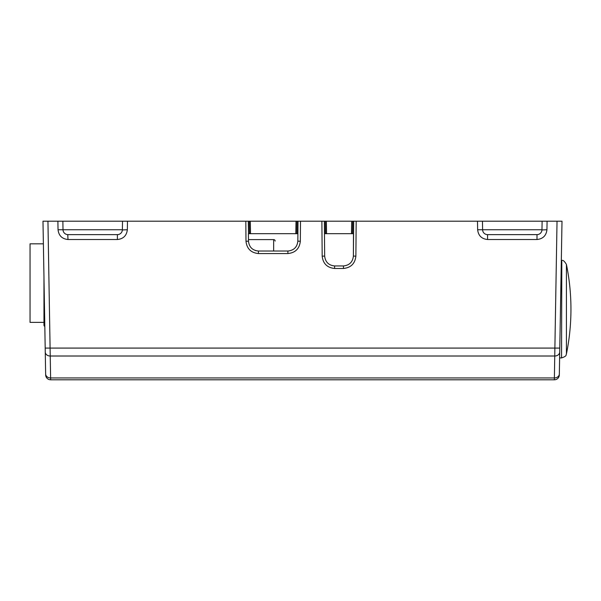 <?xml version="1.0" encoding="UTF-8"?>
<svg xmlns="http://www.w3.org/2000/svg" width="601" height="601" viewBox="0 0 601 601"><rect width="100%" height="100%" fill="white"/><g stroke="black" fill="none" stroke-linecap="round" stroke-linejoin="round"><path stroke-width="0.9" d="M324.578 233.684L324.36 221.206L321.881 221.206L324.36 221.206L324.668 256.094C325.336 262.044 328.657 265.326 334.607 265.95L343.449 265.95C349.406 265.326 352.719 262.044 353.388 256.094L353.696 221.206L356.183 221.206L353.696 221.206L353.478 233.684L324.472 233.684M255.478 250.587L258.415 251.03L287.894 251.03C293.851 250.414 297.172 247.131 297.841 241.174L298.013 221.206L300.5 221.206L298.013 221.206L297.795 233.684L248.408 233.684M58.042 229.74L57.891 221.206L62.865 221.206L63.007 229.74L58.042 229.74C58.748 235.652 62.061 238.905 67.981 239.514L117.398 239.514L117.398 234.63L67.981 234.63A4.973 4.973 0 0 1 63.007 229.74L63.022 229.95M561.8 261.307L561.559 357.918C567.652 355.98 565.729 354.492 566.427 353.944A223.715 223.715 0 0 0 566.427 264.455L566.427 353.944L566.427 264.455C564.504 261.21 562.964 259.887 561.815 260.488L561.815 260.488M248.513 233.684L248.296 221.206L245.817 221.206L250.286 221.206L250.504 233.684M295.805 233.684L296.023 221.206L298.013 221.206L297.908 233.631M324.472 233.631L324.36 221.206L326.351 221.206L326.568 233.684M351.487 233.684L351.705 221.206L353.696 221.206L353.583 233.631M352.704 221.206L352.486 233.684M325.577 233.684L325.359 221.206M297.022 221.206L296.804 233.684M249.513 233.684L249.295 221.206M296.023 221.206L250.286 221.206M351.705 221.206L326.351 221.206M57.891 221.206L42.979 221.206L47.945 221.206L50.229 356.01A4.973 4.049 179 0 1 45.263 352.043L43.971 278.165M353.388 256.296A9.947 9.947 0 0 0 353.388 256.094L353.478 233.684M45.165 346.431L44.812 326.456A1.495 1.495 0 0 1 43.971 325.111L43.971 322.376L30.05 322.376L30.05 243.826L43.37 243.826M42.979 221.206L43.971 277.204L43.971 313.391M43.971 322.376L43.971 311.686L44.557 311.686M275.145 241.091A1.495 1.495 0 0 0 273.65 239.596L248.461 239.596M45.496 365.393L45.03 339.047M45.496 365.431L45.646 373.987A4.973 4.049 179 0 0 50.612 377.954L50.627 379.794A4.973 4.973 0 0 1 45.661 374.911A4.973 4.973 0 0 0 50.627 379.794L554.347 379.794L557.029 221.206L562.003 221.206L559.336 373.987A4.973 4.049 -179 0 1 554.362 377.954L50.612 377.954L50.229 356.01L554.746 356.01A4.973 4.049 -179 0 0 559.719 352.043M248.408 233.631L248.476 241.174C249.145 247.131 252.458 250.414 258.415 251.03L258.415 253.562C250.97 252.788 246.831 248.679 245.989 241.241L248.476 241.174L248.483 241.587M561.83 231.167L562.003 221.206M559.321 374.911A4.973 4.973 0 0 1 554.347 379.794A4.973 4.973 0 0 0 559.321 374.911M67.778 234.623L67.981 239.514M117.608 234.623L117.398 234.63A4.973 4.973 0 0 0 122.371 229.74L122.521 221.206L127.487 221.206L127.344 229.74L122.364 229.95M487.373 234.623L487.576 234.63A4.973 4.973 0 0 1 482.603 229.74L482.611 229.95M477.637 229.74L477.487 221.206L482.46 221.206L482.603 229.74L477.637 229.74C478.343 235.652 481.656 238.905 487.576 239.514L536.993 239.514L536.993 234.63A4.973 4.973 0 0 0 541.967 229.74L542.117 221.206L547.083 221.206L546.94 229.74L541.959 229.95M537.204 234.623L487.576 234.63L487.576 239.514M477.487 221.206L356.183 221.206L355.875 256.154C355.041 263.599 350.894 267.7 343.449 268.474L343.449 265.95A9.947 9.947 0 0 0 343.652 265.942M343.449 268.474L334.607 268.474C327.162 267.7 323.022 263.599 322.181 256.154L324.668 256.094A9.947 9.947 0 0 0 324.675 256.296M334.404 265.942A9.947 9.947 0 0 0 334.607 265.95L334.607 268.474M62.865 221.206L122.521 221.206M482.46 221.206L542.117 221.206M245.989 241.241L245.817 221.206L127.487 221.206M322.181 256.154L321.881 221.206L300.5 221.206L300.327 241.241L297.841 241.174M557.029 221.206L547.083 221.206M43.971 325.111A1.495 1.495 0 0 0 44.812 326.456L44.902 331.572M300.327 241.241C299.486 248.679 295.346 252.788 287.894 253.562L287.894 251.03M63.007 229.74L122.371 229.74M273.65 251.03L273.65 239.596M355.875 256.154L353.388 256.094M287.894 253.562L258.415 253.562M559.786 348.084L45.188 348.084M117.398 239.514C123.318 238.905 126.631 235.652 127.344 229.74M482.603 229.74L541.967 229.74M536.993 239.514C542.913 238.905 546.226 235.652 546.94 229.74M561.559 357.918L559.614 357.918"/></g></svg>
